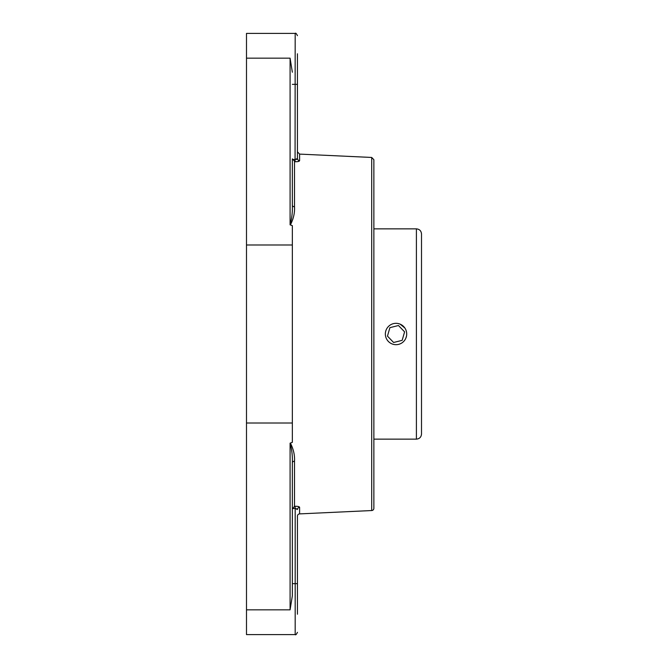 <?xml version="1.0" encoding="UTF-8"?>
<svg xmlns="http://www.w3.org/2000/svg" width="668" height="668" viewBox="0 0 668 668"><rect width="100%" height="100%" fill="white"/><g stroke="black" fill="none" stroke-linecap="round" stroke-linejoin="round"><path stroke-width="1" d="M371.709 510.544A2.263 2.263 0 0 0 373.871 508.29L373.871 159.71L371.709 157.456L371.709 510.544L299.606 513.892L299.606 507.354C299.373 506.603 297.87 506.235 295.072 506.269L294.513 506.294L294.513 461.212C294.855 455.133 293.477 449.088 290.363 443.076L290.087 443.301C291.832 449.364 292.592 455.868 292.35 462.807A2.263 1.603 180 0 1 294.513 461.212M297.444 614.218L297.444 583.648L292.35 583.648L292.35 509.133L294.513 506.294M297.277 509.066L295.181 508.431L295.072 506.269M292.417 508.565L295.181 508.431L297.444 509.534A2.263 2.179 180 0 1 299.606 507.354M299.606 513.892A2.263 2.263 0 0 0 297.444 516.155L297.444 583.648M292.35 509.133L292.35 480.016M299.005 161.247L297.385 161.656M297.444 99.632L297.444 158.466L295.181 159.569L292.417 159.435L292.35 158.867L295.072 161.731C297.861 161.765 299.364 161.397 299.606 160.646L299.606 154.108L297.444 151.845L297.444 158.466A2.263 2.179 180 0 0 299.606 160.646M292.35 187.984L292.35 205.193C292.592 212.132 291.832 218.636 290.087 224.698L290.363 224.924C293.477 218.912 294.864 212.867 294.513 206.788L294.513 161.706M290.087 224.824L292.35 225.667L292.35 442.333L290.087 443.176M296.408 159.468L297.143 159.076M295.181 508.431L295.181 634.6L246.492 634.6L246.492 33.4L295.181 33.4L295.072 161.731M292.35 158.867L292.35 205.193A2.263 1.603 180 0 0 294.513 206.788M290.087 443.301L290.087 609.834L292.35 595.781L292.35 462.807M297.444 158.466L297.444 53.782M292.35 72.219L290.087 58.166L290.087 224.698M400.124 324.139L404.891 328.046M406.511 336.054L405.894 338.083M421.508 334L421.508 233.95C421.199 230.852 419.504 229.157 416.406 228.857L416.406 439.143C419.504 438.843 421.199 437.148 421.508 434.05L421.508 334M385.67 336.589A10.68 10.68 0 0 1 393.444 323.638A10.68 10.68 0 0 1 406.386 331.411A10.68 10.68 0 0 1 398.621 344.362A10.68 10.68 0 0 1 385.67 336.589M387.465 336.138L393.602 342.484L387.465 336.138L389.895 327.654L398.462 325.516L404.591 331.862L402.161 340.346L393.602 342.484L402.161 340.346M404.591 331.862L398.462 325.516L389.895 327.654M246.492 423.019L292.35 423.019M246.492 609.834L290.087 609.834M292.35 84.352L297.444 84.352M246.492 58.166L290.087 58.166M246.492 244.981L292.35 244.981M371.709 157.456L299.606 154.108M295.181 634.6C295.64 635.226 296.392 634.466 297.444 632.337M295.181 33.4C295.64 32.774 296.392 33.534 297.444 35.663M373.871 439.143L416.406 439.143M373.871 228.857L416.406 228.857"/></g></svg>

